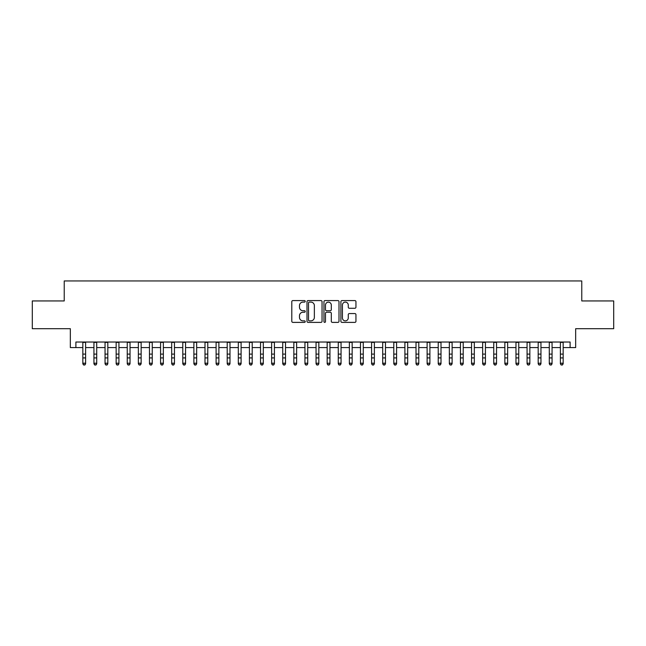 <?xml version="1.0" encoding="UTF-8"?>
<svg xmlns="http://www.w3.org/2000/svg" width="646" height="646" viewBox="0 0 646 646"><rect width="100%" height="100%" fill="white"/><g stroke="black" fill="none" stroke-linecap="round" stroke-linejoin="round"><path stroke-width="0.97" d="M305.227 301.351A0.767 0.767 0 0 0 304.468 300.584L292.888 300.584A1.09 1.09 0 0 0 291.798 301.674L291.798 321.296A1.09 1.09 0 0 0 292.888 322.386L304.468 322.386A0.767 0.767 0 0 0 305.227 321.627A0.767 0.767 0 0 0 304.468 320.86L302.966 320.86A3.488 3.488 0 0 1 299.478 317.372L299.478 315.741A3.488 3.488 0 0 1 302.966 312.252L304.468 312.252A0.767 0.767 0 0 0 305.227 311.485A0.767 0.767 0 0 0 304.468 310.726L302.966 310.726A3.488 3.488 0 0 1 299.478 307.238L299.478 305.598A3.488 3.488 0 0 1 302.966 302.11L304.468 302.11A0.767 0.767 0 0 0 305.227 301.351M354.856 308.271A1.09 1.09 0 0 0 355.946 307.181L355.946 301.674A1.09 1.09 0 0 0 354.856 300.584L341.992 300.584A1.09 1.09 0 0 0 340.902 301.674L340.902 321.296A1.09 1.09 0 0 0 341.992 322.386L354.856 322.386A1.09 1.09 0 0 0 355.946 321.296L355.946 314.65A1.09 1.09 0 0 0 354.856 313.56L349.357 313.56A1.09 1.09 0 0 0 348.267 314.65L348.267 317.945A2.915 2.915 0 0 1 345.352 320.86A2.915 2.915 0 0 1 342.428 317.945L342.428 305.025A2.915 2.915 0 0 1 345.352 302.11A2.915 2.915 0 0 1 348.267 305.025L348.267 307.181A1.09 1.09 0 0 0 349.357 308.271L354.856 308.271M75.889 347.58L75.889 342.025L570.111 342.025L570.111 347.58L575.659 347.58L575.659 328.701L613.7 328.701L613.7 300.939L581.771 300.939L581.771 280.945L64.229 280.945L64.229 300.939L32.3 300.939L32.3 328.701L70.341 328.701L70.341 347.58L82.833 347.58M322.047 301.674A1.09 1.09 0 0 0 320.957 300.584L308.094 300.584A1.09 1.09 0 0 0 307.003 301.674L307.003 321.296A1.09 1.09 0 0 0 308.094 322.386L320.957 322.386A1.09 1.09 0 0 0 322.047 321.296L322.047 301.674M325.043 300.584L337.906 300.584A1.09 1.09 0 0 1 338.997 301.674L338.997 321.296A1.09 1.09 0 0 1 337.906 322.386L332.399 322.386A1.09 1.09 0 0 1 331.309 321.296L331.309 313.342A1.09 1.09 0 0 0 330.219 312.252L326.569 312.252A1.09 1.09 0 0 0 325.479 313.342L325.479 321.627A0.767 0.767 0 0 1 324.72 322.386A0.767 0.767 0 0 1 323.953 321.627L323.953 301.674A1.09 1.09 0 0 1 325.043 300.584M85.611 347.58L93.936 347.58M96.714 347.58L105.048 347.58M107.817 347.58L116.151 347.58M118.929 347.58L127.254 347.58M130.032 347.58L138.365 347.58M141.143 347.58L149.468 347.58M152.246 347.58L160.571 347.58M163.349 347.58L171.683 347.58M174.46 347.58L182.786 347.58M185.564 347.58L193.889 347.58M196.667 347.58L205 347.58M207.778 347.58L216.103 347.58M218.881 347.58L227.214 347.58M229.984 347.58L238.317 347.58M241.095 347.58L249.421 347.58M252.198 347.58L260.532 347.58M263.302 347.58L271.635 347.58M274.413 347.58L282.738 347.58M285.516 347.58L293.849 347.58M296.627 347.58L304.952 347.58M307.73 347.58L316.055 347.58M318.833 347.58L327.167 347.58M329.945 347.58L338.27 347.58M341.048 347.58L349.373 347.58M352.151 347.58L360.484 347.58M363.262 347.58L371.587 347.58M374.365 347.58L382.698 347.58M385.468 347.58L393.802 347.58M396.579 347.58L404.905 347.58M407.683 347.58L416.016 347.58M418.786 347.58L427.119 347.58M429.897 347.58L438.222 347.58M441 347.58L449.333 347.58M452.111 347.58L460.437 347.58M463.214 347.58L471.54 347.58M474.317 347.58L482.651 347.58M485.429 347.58L493.754 347.58M496.532 347.58L504.857 347.58M507.635 347.58L515.968 347.58M518.746 347.58L527.071 347.58M529.849 347.58L538.183 347.58M540.952 347.58L549.286 347.58M552.064 347.58L560.389 347.58M563.167 347.58L570.111 347.58M309.289 302.11A0.767 0.767 0 0 0 308.53 302.877L308.53 320.101A0.767 0.767 0 0 0 309.289 320.86L310.871 320.86A3.488 3.488 0 0 0 314.36 317.372L314.36 305.598A3.488 3.488 0 0 0 310.871 302.11L309.289 302.11M331.309 305.082A2.915 2.915 0 0 0 328.394 302.166A2.915 2.915 0 0 0 325.479 305.082L325.479 309.636A1.09 1.09 0 0 0 326.569 310.726L330.219 310.726A1.09 1.09 0 0 0 331.309 309.636L331.309 305.082M85.611 342.025L85.611 363.835L84.779 365.055L83.665 364.804L84.779 365.055M82.833 342.025L82.833 363.214L85.611 363.214L84.779 364.804M83.665 365.055L82.833 363.835L82.833 363.214L83.665 364.804M96.714 342.025L96.714 363.835L95.883 365.055L94.768 364.804L95.883 365.055M93.936 342.025L93.936 363.214L96.714 363.214L95.883 364.804M94.768 365.055L93.936 363.835L93.936 363.214L94.768 364.804M107.817 342.025L107.817 363.835L106.986 365.055L105.879 364.804L106.986 365.055M105.048 342.025L105.048 363.214L107.817 363.214L106.986 364.804M105.879 365.055L105.048 363.835L105.048 363.214L105.879 364.804M118.929 342.025L118.929 363.835L118.097 365.055L116.983 364.804L118.097 365.055M116.151 342.025L116.151 363.214L118.929 363.214L118.097 364.804M116.983 365.055L116.151 363.835L116.151 363.214L116.983 364.804M130.032 342.025L130.032 363.835L129.2 365.055L128.086 364.804L129.2 365.055M127.254 342.025L127.254 363.214L130.032 363.214L129.2 364.804M128.086 365.055L127.254 363.835L127.254 363.214L128.086 364.804M141.143 342.025L141.143 363.835L140.303 365.055L139.197 364.804L140.303 365.055M138.365 342.025L138.365 363.214L141.143 363.214L140.303 364.804M139.197 365.055L138.365 363.835L138.365 363.214L139.197 364.804M152.246 342.025L152.246 363.835L151.414 365.055L150.3 364.804L151.414 365.055M149.468 342.025L149.468 363.214L152.246 363.214L151.414 364.804M150.3 365.055L149.468 363.835L149.468 363.214L150.3 364.804M163.349 342.025L163.349 363.835L162.517 365.055L161.411 364.804L162.517 365.055M160.571 342.025L160.571 363.214L163.349 363.214L162.517 364.804M161.411 365.055L160.571 363.835L160.571 363.214L161.411 364.804M174.46 342.025L174.46 363.835L173.621 365.055L172.514 364.804L173.621 365.055M171.683 342.025L171.683 363.214L174.46 363.214L173.621 364.804M172.514 365.055L171.683 363.835L171.683 363.214L172.514 364.804M185.564 342.025L185.564 363.835L184.732 365.055L183.617 364.804L184.732 365.055M182.786 342.025L182.786 363.214L185.564 363.214L184.732 364.804M183.617 365.055L182.786 363.835L182.786 363.214L183.617 364.804M196.667 342.025L196.667 363.835L195.835 365.055L194.729 364.804L195.835 365.055M193.889 342.025L193.889 363.214L196.667 363.214L195.835 364.804M194.729 365.055L193.889 363.835L193.889 363.214L194.729 364.804M207.778 342.025L207.778 363.835L206.946 365.055L205.832 364.804L206.946 365.055M205 342.025L205 363.214L207.778 363.214L206.946 364.804M205.832 365.055L205 363.835L205 363.214L205.832 364.804M218.881 342.025L218.881 363.835L218.049 365.055L216.935 364.804L218.049 365.055M216.103 342.025L216.103 363.214L218.881 363.214L218.049 364.804M216.935 365.055L216.103 363.835L216.103 363.214L216.935 364.804M229.984 342.025L229.984 363.835L229.152 365.055L228.046 364.804L229.152 365.055M227.214 342.025L227.214 363.214L229.984 363.214L229.152 364.804M228.046 365.055L227.214 363.835L227.214 363.214L228.046 364.804M241.095 342.025L241.095 363.835L240.264 365.055L239.149 364.804L240.264 365.055M238.317 342.025L238.317 363.214L241.095 363.214L240.264 364.804M239.149 365.055L238.317 363.835L238.317 363.214L239.149 364.804M252.198 342.025L252.198 363.835L251.367 365.055L250.252 364.804L251.367 365.055M249.421 342.025L249.421 363.214L252.198 363.214L251.367 364.804M250.252 365.055L249.421 363.835L249.421 363.214L250.252 364.804M263.302 342.025L263.302 363.835L262.47 365.055L261.364 364.804L262.47 365.055M260.532 342.025L260.532 363.214L263.302 363.214L262.47 364.804M261.364 365.055L260.532 363.835L260.532 363.214L261.364 364.804M274.413 342.025L274.413 363.835L273.581 365.055L272.467 364.804L273.581 365.055M271.635 342.025L271.635 363.214L274.413 363.214L273.581 364.804M272.467 365.055L271.635 363.835L271.635 363.214L272.467 364.804M285.516 342.025L285.516 363.835L284.684 365.055L283.57 364.804L284.684 365.055M282.738 342.025L282.738 363.214L285.516 363.214L284.684 364.804M283.57 365.055L282.738 363.835L282.738 363.214L283.57 364.804M296.627 342.025L296.627 363.835L295.787 365.055L294.681 364.804L295.787 365.055M293.849 342.025L293.849 363.214L296.627 363.214L295.787 364.804M294.681 365.055L293.849 363.835L293.849 363.214L294.681 364.804M307.73 342.025L307.73 363.835L306.898 365.055L305.784 364.804L306.898 365.055M304.952 342.025L304.952 363.214L307.73 363.214L306.898 364.804M305.784 365.055L304.952 363.835L304.952 363.214L305.784 364.804M318.833 342.025L318.833 363.835L318.002 365.055L316.895 364.804L318.002 365.055M316.055 342.025L316.055 363.214L318.833 363.214L318.002 364.804M316.895 365.055L316.055 363.835L316.055 363.214L316.895 364.804M329.945 342.025L329.945 363.835L329.105 365.055L327.998 364.804L329.105 365.055M327.167 342.025L327.167 363.214L329.945 363.214L329.105 364.804M327.998 365.055L327.167 363.835L327.167 363.214L327.998 364.804M341.048 342.025L341.048 363.835L340.216 365.055L339.102 364.804L340.216 365.055M338.27 342.025L338.27 363.214L341.048 363.214L340.216 364.804M339.102 365.055L338.27 363.835L338.27 363.214L339.102 364.804M352.151 342.025L352.151 363.835L351.319 365.055L350.213 364.804L351.319 365.055M349.373 342.025L349.373 363.214L352.151 363.214L351.319 364.804M350.213 365.055L349.373 363.835L349.373 363.214L350.213 364.804M363.262 342.025L363.262 363.835L362.43 365.055L361.316 364.804L362.43 365.055M360.484 342.025L360.484 363.214L363.262 363.214L362.43 364.804M361.316 365.055L360.484 363.835L360.484 363.214L361.316 364.804M374.365 342.025L374.365 363.835L373.533 365.055L372.419 364.804L373.533 365.055M371.587 342.025L371.587 363.214L374.365 363.214L373.533 364.804M372.419 365.055L371.587 363.835L371.587 363.214L372.419 364.804M385.468 342.025L385.468 363.835L384.636 365.055L383.53 364.804L384.636 365.055M382.698 342.025L382.698 363.214L385.468 363.214L384.636 364.804M383.53 365.055L382.698 363.835L382.698 363.214L383.53 364.804M396.579 342.025L396.579 363.835L395.748 365.055L394.633 364.804L395.748 365.055M393.802 342.025L393.802 363.214L396.579 363.214L395.748 364.804M394.633 365.055L393.802 363.835L393.802 363.214L394.633 364.804M407.683 342.025L407.683 363.835L406.851 365.055L405.736 364.804L406.851 365.055M404.905 342.025L404.905 363.214L407.683 363.214L406.851 364.804M405.736 365.055L404.905 363.835L404.905 363.214L405.736 364.804M418.786 342.025L418.786 363.835L417.954 365.055L416.848 364.804L417.954 365.055M416.016 342.025L416.016 363.214L418.786 363.214L417.954 364.804M416.848 365.055L416.016 363.835L416.016 363.214L416.848 364.804M429.897 342.025L429.897 363.835L429.065 365.055L427.951 364.804L429.065 365.055M427.119 342.025L427.119 363.214L429.897 363.214L429.065 364.804M427.951 365.055L427.119 363.835L427.119 363.214L427.951 364.804M441 342.025L441 363.835L440.168 365.055L439.054 364.804L440.168 365.055M438.222 342.025L438.222 363.214L441 363.214L440.168 364.804M439.054 365.055L438.222 363.835L438.222 363.214L439.054 364.804M452.111 342.025L452.111 363.835L451.271 365.055L450.165 364.804L451.271 365.055M449.333 342.025L449.333 363.214L452.111 363.214L451.271 364.804M450.165 365.055L449.333 363.835L449.333 363.214L450.165 364.804M463.214 342.025L463.214 363.835L462.383 365.055L461.268 364.804L462.383 365.055M460.437 342.025L460.437 363.214L463.214 363.214L462.383 364.804M461.268 365.055L460.437 363.835L460.437 363.214L461.268 364.804M474.317 342.025L474.317 363.835L473.486 365.055L472.379 364.804L473.486 365.055M471.54 342.025L471.54 363.214L474.317 363.214L473.486 364.804M472.379 365.055L471.54 363.835L471.54 363.214L472.379 364.804M485.429 342.025L485.429 363.835L484.589 365.055L483.483 364.804L484.589 365.055M482.651 342.025L482.651 363.214L485.429 363.214L484.589 364.804M483.483 365.055L482.651 363.835L482.651 363.214L483.483 364.804M496.532 342.025L496.532 363.835L495.7 365.055L494.586 364.804L495.7 365.055M493.754 342.025L493.754 363.214L496.532 363.214L495.7 364.804M494.586 365.055L493.754 363.835L493.754 363.214L494.586 364.804M507.635 342.025L507.635 363.835L506.803 365.055L505.697 364.804L506.803 365.055M504.857 342.025L504.857 363.214L507.635 363.214L506.803 364.804M505.697 365.055L504.857 363.835L504.857 363.214L505.697 364.804M518.746 342.025L518.746 363.835L517.914 365.055L516.8 364.804L517.914 365.055M515.968 342.025L515.968 363.214L518.746 363.214L517.914 364.804M516.8 365.055L515.968 363.835L515.968 363.214L516.8 364.804M529.849 342.025L529.849 363.835L529.017 365.055L527.903 364.804L529.017 365.055M527.071 342.025L527.071 363.214L529.849 363.214L529.017 364.804M527.903 365.055L527.071 363.835L527.071 363.214L527.903 364.804M540.952 342.025L540.952 363.835L540.121 365.055L539.014 364.804L540.121 365.055M538.183 342.025L538.183 363.214L540.952 363.214L540.121 364.804M539.014 365.055L538.183 363.835L538.183 363.214L539.014 364.804M552.064 342.025L552.064 363.835L551.232 365.055L550.117 364.804L551.232 365.055M549.286 342.025L549.286 363.214L552.064 363.214L551.232 364.804M550.117 365.055L549.286 363.835L549.286 363.214L550.117 364.804M563.167 342.025L563.167 363.835L562.335 365.055L561.221 364.804L562.335 365.055M560.389 342.025L560.389 363.214L563.167 363.214L562.335 364.804M561.221 365.055L560.389 363.835L560.389 363.214L561.221 364.804M85.611 354.113L82.833 354.113M85.611 357.924L82.833 357.924M85.611 342.388L82.833 342.388M96.714 354.113L93.936 354.113M96.714 357.924L93.936 357.924M96.714 342.388L93.936 342.388M107.817 354.113L105.048 354.113M107.817 357.924L105.048 357.924M107.817 342.388L105.048 342.388M118.929 354.113L116.151 354.113M118.929 357.924L116.151 357.924M118.929 342.388L116.151 342.388M130.032 354.113L127.254 354.113M130.032 357.924L127.254 357.924M130.032 342.388L127.254 342.388M141.143 354.113L138.365 354.113M141.143 357.924L138.365 357.924M141.143 342.388L138.365 342.388M152.246 354.113L149.468 354.113M152.246 357.924L149.468 357.924M152.246 342.388L149.468 342.388M163.349 354.113L160.571 354.113M163.349 357.924L160.571 357.924M163.349 342.388L160.571 342.388M174.46 354.113L171.683 354.113M174.46 357.924L171.683 357.924M174.46 342.388L171.683 342.388M185.564 354.113L182.786 354.113M185.564 357.924L182.786 357.924M185.564 342.388L182.786 342.388M196.667 354.113L193.889 354.113M196.667 357.924L193.889 357.924M196.667 342.388L193.889 342.388M207.778 354.113L205 354.113M207.778 357.924L205 357.924M207.778 342.388L205 342.388M218.881 354.113L216.103 354.113M218.881 357.924L216.103 357.924M218.881 342.388L216.103 342.388M229.984 354.113L227.214 354.113M229.984 357.924L227.214 357.924M229.984 342.388L227.214 342.388M241.095 354.113L238.317 354.113M241.095 357.924L238.317 357.924M241.095 342.388L238.317 342.388M252.198 354.113L249.421 354.113M252.198 357.924L249.421 357.924M252.198 342.388L249.421 342.388M263.302 354.113L260.532 354.113M263.302 357.924L260.532 357.924M263.302 342.388L260.532 342.388M274.413 354.113L271.635 354.113M274.413 357.924L271.635 357.924M274.413 342.388L271.635 342.388M285.516 354.113L282.738 354.113M285.516 357.924L282.738 357.924M285.516 342.388L282.738 342.388M296.627 354.113L293.849 354.113M296.627 357.924L293.849 357.924M296.627 342.388L293.849 342.388M307.73 354.113L304.952 354.113M307.73 357.924L304.952 357.924M307.73 342.388L304.952 342.388M318.833 354.113L316.055 354.113M318.833 357.924L316.055 357.924M318.833 342.388L316.055 342.388M329.945 354.113L327.167 354.113M329.945 357.924L327.167 357.924M329.945 342.388L327.167 342.388M341.048 354.113L338.27 354.113M341.048 357.924L338.27 357.924M341.048 342.388L338.27 342.388M352.151 354.113L349.373 354.113M352.151 357.924L349.373 357.924M352.151 342.388L349.373 342.388M363.262 354.113L360.484 354.113M363.262 357.924L360.484 357.924M363.262 342.388L360.484 342.388M374.365 354.113L371.587 354.113M374.365 357.924L371.587 357.924M374.365 342.388L371.587 342.388M385.468 354.113L382.698 354.113M385.468 357.924L382.698 357.924M385.468 342.388L382.698 342.388M396.579 354.113L393.802 354.113M396.579 357.924L393.802 357.924M396.579 342.388L393.802 342.388M407.683 354.113L404.905 354.113M407.683 357.924L404.905 357.924M407.683 342.388L404.905 342.388M418.786 354.113L416.016 354.113M418.786 357.924L416.016 357.924M418.786 342.388L416.016 342.388M429.897 354.113L427.119 354.113M429.897 357.924L427.119 357.924M429.897 342.388L427.119 342.388M441 354.113L438.222 354.113M441 357.924L438.222 357.924M441 342.388L438.222 342.388M452.111 354.113L449.333 354.113M452.111 357.924L449.333 357.924M452.111 342.388L449.333 342.388M463.214 354.113L460.437 354.113M463.214 357.924L460.437 357.924M463.214 342.388L460.437 342.388M474.317 354.113L471.54 354.113M474.317 357.924L471.54 357.924M474.317 342.388L471.54 342.388M485.429 354.113L482.651 354.113M485.429 357.924L482.651 357.924M485.429 342.388L482.651 342.388M496.532 354.113L493.754 354.113M496.532 357.924L493.754 357.924M496.532 342.388L493.754 342.388M507.635 354.113L504.857 354.113M507.635 357.924L504.857 357.924M507.635 342.388L504.857 342.388M518.746 354.113L515.968 354.113M518.746 357.924L515.968 357.924M518.746 342.388L515.968 342.388M529.849 354.113L527.071 354.113M529.849 357.924L527.071 357.924M529.849 342.388L527.071 342.388M540.952 354.113L538.183 354.113M540.952 357.924L538.183 357.924M540.952 342.388L538.183 342.388M552.064 354.113L549.286 354.113M552.064 357.924L549.286 357.924M552.064 342.388L549.286 342.388M563.167 354.113L560.389 354.113M563.167 357.924L560.389 357.924M563.167 342.388L560.389 342.388"/></g></svg>
